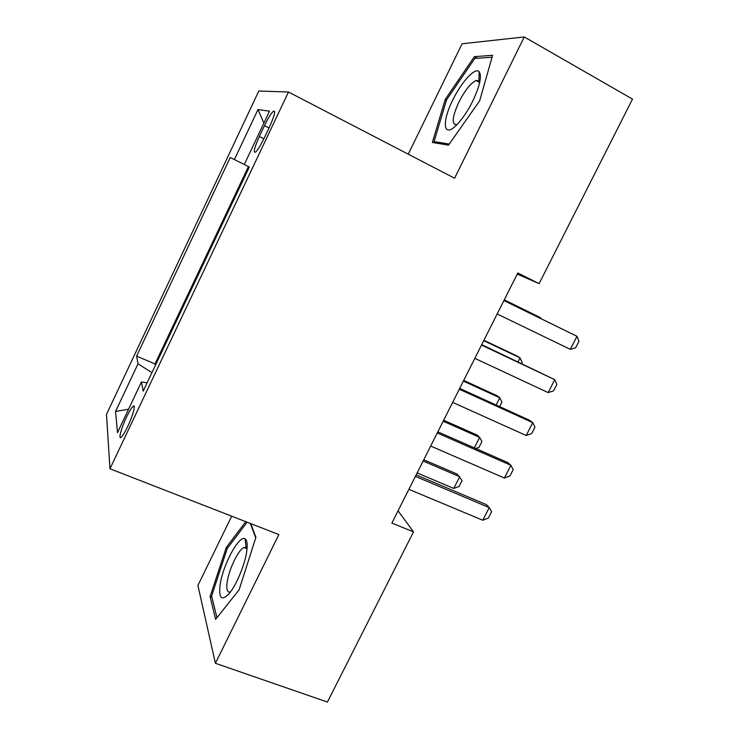 <?xml version="1.0" encoding="UTF-8"?>
<svg xmlns="http://www.w3.org/2000/svg" width="739" height="739" viewBox="0 0 739 739"><rect width="100%" height="100%" fill="white"/><g stroke="black" fill="none" stroke-linecap="round" stroke-linejoin="round"><path stroke-width="1.11" d="M127.69 426.523C133.131 415.216 136.207 403.124 132.891 406.496C131.265 408.113 129.14 411.641 126.526 417.101C121.224 428.13 117.981 440.444 121.362 437.072C122.97 435.483 125.076 431.964 127.69 426.523M231.686 516.191L197.913 585.436L215.4 663.28L327.414 702.05L413.517 531.877L398.062 510.815M258.816 90.999L106.499 414.357L109.963 468.766L288.478 92.015L258.816 90.999M288.478 92.015L454.596 178.228L524.265 36.95L462.097 43.767L408.251 154.174M517.254 274.067L539.119 283.637L517.799 272.987L391.882 523.092L413.517 531.877M264.479 125.685L259.38 136.466C254.216 148.04 252.969 153.232 255.639 152.058C257.911 149.851 260.793 145.13 264.285 137.916L269.532 126.831C274.696 115.238 275.943 110.065 273.282 111.312C270.936 113.603 268.008 118.397 264.479 125.685L268.996 127.967M147.107 382.857L141.463 381.943L143.19 391.134L249.302 167.042L244.286 164.529L269.504 111.201L257.985 109.566L234.383 159.578L230.235 157.499L136.604 356.152L138.045 363.791L151.929 372.678M141.463 381.943L117.492 432.638L115.543 411.475L138.045 363.791M248.424 166.608L155.005 363.948L155.366 365.417M524.265 36.95L632.501 99.1L539.119 283.637M215.4 663.28L278.871 534.574L109.963 468.766M244.313 164.464L234.383 159.578M155.005 363.948L136.604 356.152M263.888 123.08L257.985 109.566M115.543 411.475L128.577 409.203M445.248 99.405L432.361 142.461L448.508 145.13L479.676 100.772L492.608 55.314L474.355 56.654L445.248 99.405L446.476 100.07M245.764 521.679L226.263 547.516L210.088 596.604L215.631 619.365L239.122 589.777L255.916 537.327L250.752 523.618M477.246 58.27L474.355 56.654M211.917 597.269L210.088 596.604M227.584 548.024L226.263 547.516M503.915 300.57L576.974 336.3L578.96 341.307L575.635 347.801L570.296 349.344L497.171 313.964M570.296 349.344L576.974 336.3L503.943 300.505M540.172 318.223L540.468 317.641L504.247 299.914M540.856 318.564L540.468 317.641L504.275 299.858M472.831 100.938C479.87 85.844 481.976 76.099 479.168 71.701C475.205 66.926 461.312 82.186 452.73 100.116C441.7 121.972 443.188 138.276 456.018 125.575C461.875 119.783 467.482 111.571 472.831 100.938M479.694 82.445L478.927 80.865L476.027 80.468C470.595 83.23 464.859 90.491 458.817 102.25C452.009 117.436 451.39 124.909 456.951 124.651M437.211 143.255L434.079 141.611L446.541 99.857L474.789 58.436L492.054 57.254M449.247 144.068L434.079 141.611M246.844 550.518C247.63 544.015 247.038 540.135 245.089 538.87C239.242 534.38 222.688 565.187 220.102 585.057C218.633 598.045 221.46 601.112 228.563 594.258C236.009 586.258 245.283 564.033 246.844 550.518M247.057 548.569L246.115 547.423L243.87 547.507C238.318 549.761 228.767 569.723 227.141 582.406C226.217 589.731 227.344 592.881 230.503 591.865M216.952 617.693L211.613 596.031L227.27 548.43L247.103 522.196M250.336 523.461L255.749 537.853M481.505 345.076L554.767 379.661L556.864 384.428L553.557 390.866L548.144 392.594L474.826 358.35M548.144 392.594L554.767 379.661L481.726 344.642M459.288 389.213L532.745 422.662L534.934 427.207L531.664 433.59L526.177 435.493L452.656 402.376M526.177 435.493L532.745 422.662L529.567 420.26L459.686 388.418M437.248 432.971L510.908 465.311L513.189 469.634L509.947 475.962L504.386 478.041L430.68 446.033M504.386 478.041L510.908 465.311L507.896 462.623L437.83 431.825M415.401 476.378L489.236 507.619L491.62 511.711L488.405 518.002L482.779 520.247L408.879 489.329M482.779 520.247L489.236 507.619L486.391 504.645L416.149 474.881M518.048 361.796L520.044 357.861L483.731 340.661M521.586 363.468L522.14 362.378L520.044 357.861L517.171 356.05L483.916 340.291M496.1 405.009L499.776 397.776L463.381 381.084M499.656 406.626L501.957 402.099L499.776 397.776L497.051 395.716L463.713 380.419M474.336 447.871L479.666 437.386L443.178 421.202M475.75 448.499L478.937 447.4L481.93 441.516L479.666 437.386L477.08 435.077L443.659 420.242M417.147 472.905L453.746 488.442L459.704 476.701L423.133 461.025M453.746 488.442L459.076 486.484L462.041 480.636L457.256 474.142L423.761 459.769M263.897 138.729L259.38 136.466M134.267 407.06L132.891 406.496M274.742 112.051L273.282 111.312M478.927 80.865L479.168 71.701M479.685 82.491L476.027 80.468M246.115 547.423L245.089 538.87M247.038 548.726L243.87 547.507"/></g></svg>
